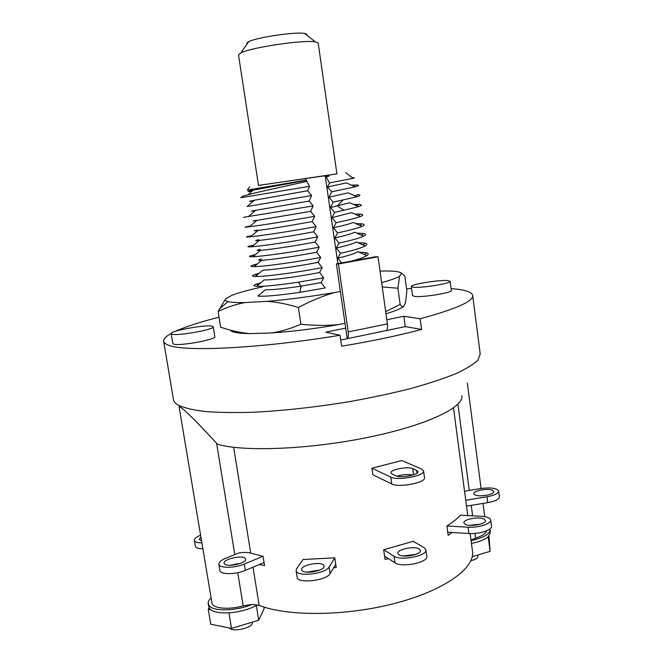 <?xml version="1.0" encoding="UTF-8"?>
<svg xmlns="http://www.w3.org/2000/svg" width="663" height="663" viewBox="0 0 663 663"><rect width="100%" height="100%" fill="white"/><g stroke="black" fill="none" stroke-linecap="round" stroke-linejoin="round"><path stroke-width="0.99" d="M461.846 395.687C464.307 407.289 426.466 425.48 367.476 437.472C308.593 449.531 242.915 451.951 217.423 444.227L216.594 443.274C195.933 420.806 183.651 408.673 179.748 406.867L179.101 406.825L211.953 602.924C212.326 608.452 228.71 610.093 243.172 605.841L251.807 604.449L259.158 605.344C287.477 616.648 346.036 616.242 395.281 603.272C444.633 590.352 475.015 568.108 472.504 551.367L470.142 533.541M257.551 604.863C250.142 609.04 241.15 611.651 230.558 612.711L227.542 612.894C219.66 613.126 214.066 612.082 210.768 609.753L209.077 607.822L208.207 603.711C207.942 601.871 208.911 599.932 211.107 597.885M251.807 604.449C236.915 611.004 213.627 611.684 209.259 605.833L208.207 603.711M471.012 540.13L475.562 538.124C482.25 536.002 485.896 533.574 486.493 530.848M489.8 529.041L490.007 529.82C489.742 534.254 483.426 537.834 471.07 540.56M259.374 564.486L264.545 565.647L263.045 556.265L250.73 553.157C247.713 552.262 243.661 552.229 238.581 553.041L225.718 558.271C221.061 560.243 218.782 562.216 218.889 564.205C218.981 568.324 234.669 568.29 244.282 564.072L263.045 556.265M333.646 567.752L336.224 567.511L334.765 557.832L302.958 559.506L296.684 568.63L296.112 570.619C296.088 577.291 325.657 574.067 329.13 566.989L334.765 557.832M384.598 556.199L383.67 549.751L394.054 556.232C400.85 561.221 427.635 555.785 425.911 549.809L426.815 556.365C428.555 562.439 401.795 567.893 394.991 562.812L384.598 556.199L385.062 559.423L388.385 558.611M447.74 532.223L446.895 525.999L468.028 527.193C478.313 527.93 491.581 523.679 490.678 520.016L491.49 526.256C492.402 529.986 479.142 534.262 468.865 533.491L447.74 532.223L448.155 535.339L452.357 532.505M200.607 535.19C196.339 536.947 194.242 538.663 194.334 540.353L195.312 546.188C195.742 547.829 198.262 548.691 202.886 548.79M218.889 564.205L219.925 570.478C220.033 574.664 235.713 574.664 245.31 570.412L264.048 562.522M230.044 565.29L240.76 563.285M296.112 570.619L297.132 577.183C297.123 583.962 326.668 580.763 330.124 573.578L335.743 564.288M306.911 572.161L319.781 570.056M403.228 555.984L415.974 554.334M469.893 525.353L480.227 524.226M466.512 506.126L487.753 502.645C495.236 501.228 499.115 499.305 499.38 496.869L498.634 491.076C496.894 488.109 490.893 487.272 480.65 488.54L466.338 490.869L464.606 491.739M481.123 495.825L487.189 495.17M398.993 554.807L397.866 553.365C396.814 549.337 414.375 545.724 419.198 548.956L420.425 550.464C421.569 554.492 403.626 558.138 398.993 554.807M425.911 549.809L424.055 547.555L413.173 541.315L383.67 549.751M302.303 570.818L301.574 569.683C300.414 565.44 319.226 561.263 323.304 564.826L324.116 566.028C325.376 570.263 306.157 574.498 302.303 570.818M446.895 525.999C452.672 522.386 457.155 518.798 460.329 515.234L481.106 516.27C486.949 516.659 490.139 517.902 490.678 520.016M465.269 524.342L463.893 522.858C462.973 519.378 478.935 516.32 483.965 519.005L485.432 520.538C486.418 524.027 470.117 527.11 465.269 524.342M224.566 563.989L224.119 563.185C222.967 559.216 241.929 554.856 245.144 558.321L245.658 559.182C246.909 563.127 227.583 567.553 224.566 563.989M194.334 540.353C194.756 541.969 197.276 542.815 201.892 542.898M201.56 540.875L199.19 539.4L200.93 537.146M465.733 500.258L486.99 496.778C494.482 495.369 498.361 493.471 498.634 491.076M475.131 494.988L473.813 493.703C473.001 490.744 487.678 488.009 492.377 490.239L493.778 491.556C494.648 494.523 479.68 497.275 475.131 494.988M423.558 470.912L424.494 477.725C426.102 482.689 398.67 487.935 391.758 483.957L372.871 474.791L371.926 468.202L401.869 460.545L421.668 469.072L423.558 470.912C425.157 475.769 397.692 480.998 390.789 477.12L371.926 468.202M396.905 476.167C402.955 474.476 408.242 474.111 412.776 475.064M392.065 474.02L390.938 472.876C389.993 469.644 407.886 466.188 412.734 468.658L416.671 470.374L417.922 471.6C418.975 474.874 400.585 478.388 395.877 475.794L392.065 474.02M480.203 354.017L477.965 360.026C473.647 364.302 466.23 368.868 455.713 373.733C443.431 378.689 428.489 383.62 410.861 388.518C391.957 393.292 371.611 397.643 349.815 401.587C315.953 407.14 283.963 410.687 253.838 412.229C235.158 412.809 218.964 412.577 205.248 411.524C193.223 410.049 184.248 407.936 178.33 405.192C175.397 403.502 173.772 401.621 173.449 399.549L163.645 341.221C163.869 342.705 165.402 343.989 168.253 345.083C183.187 352.078 260.642 348.489 340.02 335.246L341.611 346.21C372.225 341.097 398.886 335.503 421.593 329.42L405.275 326.619L340.716 340.036M421.593 329.42L420.151 318.746C455.688 309.132 473.208 301.416 472.711 295.582C472.039 292.151 465.542 289.897 453.235 288.803L451.072 288.62M411.599 288.562L406.568 288.811M219.039 317.187C200.226 321.978 185.715 326.677 175.513 331.285M171.203 333.439C165.916 336.332 163.396 338.926 163.645 341.221M336.39 263.849L338.412 263.973L348.232 331.923C348.663 335.395 348.324 337.649 347.221 338.677L336.39 263.849L375.871 256.722L378.043 256.805L387.391 323.884C387.789 327.315 387.391 329.544 386.189 330.588M345.696 328.127L325.765 332.188L340.02 335.246M420.151 318.746L403.858 316.268L386.819 319.74M403.858 316.268L405.275 326.619M411.325 286.54L412.56 295.657L414.632 296.427C422.596 297.596 452.638 292.69 451.304 290.452L450.111 281.294L447.749 280.565C439.221 279.703 410.273 284.435 411.325 286.54L413.389 287.236C421.337 288.256 451.42 283.374 450.111 281.294M171.178 333.63L172.836 343.517L173.474 344.056C178.281 346.467 216.602 339.58 214.829 336.655L213.237 326.801L212.4 326.246C206.815 324.273 169.869 330.854 171.178 333.63L171.816 334.127C176.598 336.332 214.978 329.511 213.237 326.801M225.354 328.715L220.646 327.224C230.699 330.63 240.437 332.768 249.852 333.63C238.199 333.414 231.66 332.238 230.235 330.099M249.852 333.63L271.747 332.942C281.195 331.475 290.916 328.575 300.894 324.24C314.353 325.649 327.016 325.757 338.892 324.547C314.991 328.732 292.607 331.525 271.747 332.942M338.892 324.547L345 323.312M385.684 311.627L400.145 304.458C401.587 306.43 402.781 307.11 403.726 306.497C400.701 308.668 394.792 311.104 385.99 313.814M403.726 306.497L405.524 302.635L406.858 290.916L404.836 276.081L401.488 273.123C399.449 271.424 392.297 270.744 380.032 271.092M338.412 263.973L378.043 256.805M381.639 282.62C390.507 280.2 396.482 278.079 399.565 276.264L401.488 273.123M382.244 286.946L397.916 288.223L399.574 276.264M262.631 286.839C248.675 289.905 238.307 292.773 231.544 295.449L225.486 299.054L218.119 311.461C226.961 307.218 235.92 304.251 244.979 302.577L266.874 301.358C287.767 299.593 310.226 296.676 334.243 292.615L340.384 291.447M266.874 301.358C276.695 301.996 287.195 304.035 298.375 307.475C310.674 300.985 322.632 296.029 334.243 292.615M225.486 299.054C224.807 300.124 225.652 300.969 228.031 301.59C231.18 302.394 236.832 302.718 244.979 302.577M400.145 304.458L397.916 288.223M336.912 173.905L318.199 43.136L315.364 41.893C304.176 39.573 250.622 47.479 240.785 52.899L238.506 54.905L258.495 185.483M247.191 43.808C246.47 43.277 246.959 42.589 248.658 41.728C256.25 37.418 295.947 31.559 304.615 33.465C306.555 33.805 307.242 34.335 306.662 35.073M300.894 324.24L298.375 307.475M220.646 327.224L218.119 311.461M490.007 529.82L490.363 532.596L488.25 536.707L486.965 537.718C483.393 540.138 478.222 542.027 471.451 543.387M486.965 537.718L488.266 537.337L490.09 551.343L488.996 535.977M472.238 556.663L490.09 551.343M209.077 607.822L208.232 609.272L210.768 609.753M227.542 612.894L230.558 612.711M488.266 537.337L488.25 536.707M228.992 613.167L231.511 628.367L258.703 620.27L264.156 608.51L263.915 607.018M208.232 609.272L210.743 624.239L231.511 628.367M256.324 605.559L258.703 620.27M477.824 554.997L477.982 556.207C477.924 558.047 475.553 559.555 470.879 560.724M252.189 622.209L252.247 622.532C253.73 627.546 232.821 632.651 229.497 628.052L229.415 627.952M352.26 177.709C354.68 177.593 354.945 177.8 353.064 178.33L329.503 182.93L326.155 176.888L328.939 176.184L326.047 176.698L325.5 175.712L336.895 173.789M258.479 185.367L325.5 175.712M258.487 185.449L336.912 173.863M305.444 178.703L309.555 186.353L307.574 190.762L311.627 195.544L309.091 201.071L313.151 205.92L310.607 211.348L314.668 216.271L312.116 221.608L316.185 226.597L313.616 231.835L317.693 236.89L315.116 242.045L319.193 247.166L316.616 252.222L320.701 257.41L318.107 262.374L322.193 267.628L319.599 272.501L323.693 277.814L321.083 282.604L325.185 287.982L299.85 292.35L301.11 286.109L321.083 282.604M306.198 180.104L247.274 190.124L249.619 186.817M250.589 190.107L257.285 189.286M309.555 186.353L240.909 197.682M240.802 197.615L242.948 196.215L247.987 194.731C259.341 191.682 284.933 186.328 306.894 181.397M311.627 195.544L247.15 206.541M356.976 194.74C360.979 194.798 360.954 195.469 356.893 196.754L333.174 202.149L328.989 197.251L348.158 192.825M356.661 233.078L363.473 233.509C366.1 234.006 366.15 234.893 363.639 236.169C359.769 238.025 351.581 240.346 339.075 243.122L334.873 237.967L337.608 232.92L333.406 227.832L336.133 222.685L331.939 217.663L334.658 212.433L330.464 207.469L349.815 202.745L358.584 206.674C362.263 205.373 362.263 204.627 358.6 204.436L353.603 204.444M255.263 210.685C249.578 211.439 249.711 211.323 255.653 210.337L309.091 201.071M253.49 201.046C247.979 201.651 248.277 201.386 254.401 200.243L307.574 190.762M328.989 197.251L331.691 191.839L355.103 186.817C359.678 185.532 359.719 184.936 355.235 185.027L351.514 185.192M331.691 191.839L327.514 187.007L346.418 182.897L355.103 186.817M251.857 191.358C246.329 191.839 246.818 191.408 253.324 190.074L306.057 180.419M327.514 187.007L329.503 182.93M326.155 176.888L328.939 176.184M334.658 212.433L358.584 206.674M248.542 216.519L248.003 216.602M243.462 217.323L313.151 205.92M317.693 236.89C290.46 241.995 260.94 246.164 251.824 246.777C246.76 247.117 246.636 246.727 251.451 245.6L253.772 245.103M260.145 249.354C256.042 250.316 256.133 250.647 260.418 250.365C268.092 249.835 292.226 246.404 315.116 242.045M337.608 232.92C349.84 230.276 357.97 228.097 361.998 226.373C364.849 225.08 364.807 224.227 361.865 223.821L355.683 223.564M252.006 235.614L250.282 235.945C245.012 237.023 245.128 237.304 250.647 236.79C260.087 235.879 289.267 231.586 316.185 226.597M334.873 237.967C344.984 235.672 351.614 233.757 354.763 232.232L363.639 236.169M258.935 239.699C254.443 240.619 254.526 240.86 259.2 240.42C267.139 239.65 290.999 236.111 313.616 231.835M336.133 222.685C348.116 220.174 356.172 218.127 360.307 216.544C363.556 215.243 363.539 214.439 360.249 214.132L354.655 214.016M250.233 226.091L249.139 226.282C243.379 227.31 243.495 227.467 249.47 226.746C259.208 225.561 288.065 221.152 314.668 216.271M333.406 227.832C343.301 225.644 349.882 223.845 353.155 222.436M257.758 230.036C252.827 230.915 252.91 231.047 257.998 230.434C268.963 229.083 286.996 226.141 312.116 221.608M331.939 217.663L351.498 212.608L360.307 216.544M256.573 220.356C251.219 221.185 251.294 221.202 256.796 220.414L310.607 211.348M330.464 207.469L333.174 202.149M255.537 254.559L252.62 255.255C248.269 256.407 248.401 256.896 253.009 256.73C261.844 256.415 291.579 252.388 319.193 247.166M341.578 262.913L337.79 258.172L340.542 253.299L336.34 248.078L339.075 243.122M337.89 263.584L325.193 175.753M323.693 277.814L298.325 282.198C277.499 285.264 263.609 286.631 256.647 286.317C253.216 286.068 253.075 285.339 256.233 284.137L260.891 282.703M259.1 273.355L255.015 274.515C251.476 275.717 251.617 276.372 255.429 276.496C263.7 276.794 294.065 273.065 322.193 267.628M256.647 286.317L264.131 279.943C270.993 280.192 295.905 277.134 319.599 272.501M351.108 261.197C359.222 259.018 364.476 257.169 366.879 255.645C368.752 254.41 368.678 253.481 366.647 252.86L358.625 252.006M257.327 263.973L253.821 264.885C249.876 266.07 250.009 266.65 254.211 266.634C262.664 266.634 292.922 262.722 320.701 257.41M255.429 276.496L262.88 270.123C270.032 270.106 294.687 266.916 318.107 262.374M340.542 253.299C353.371 250.374 361.608 247.912 365.272 245.923C367.451 244.672 367.393 243.76 365.081 243.188L357.647 242.559M337.79 258.172C348.365 255.628 355.086 253.473 357.954 251.716L366.879 255.645M261.346 259.001C257.634 259.987 257.733 260.41 261.653 260.261C269.07 259.987 293.46 256.672 316.616 252.222M336.34 248.078C346.683 245.658 353.362 243.628 356.371 241.995L365.272 245.923M298.325 282.198L301.11 286.109C283.225 288.803 271.316 290.004 265.391 289.723L257.89 296.088C264.554 296.668 278.535 295.416 299.85 292.35M243.172 605.841L237.76 572.708M236.426 564.569L236.277 563.641M234.793 554.583L216.594 443.274M259.158 605.344L252.993 567.172M250.73 553.157L233.649 447.301M413.588 474.799L412.734 468.658M417.044 473.075L416.671 470.374M391.758 483.957L390.789 477.12M475.562 538.124L474.94 533.4M473.879 525.328L473.772 524.508M472.628 515.847L471.244 505.347M469.271 490.396L457.909 404.223M487.753 502.645L486.99 496.778M348.232 331.923L387.391 323.884M245.31 570.412L244.282 564.072M330.124 573.578L329.13 566.989M394.991 562.812L394.054 556.232M468.865 533.491L468.028 527.193M344.246 210.395L337.343 205.994L342.788 200.176M467.763 515.607L453.5 407.927M484.744 516.659L483.02 503.416M481.073 488.474L467.324 382.99M472.711 295.582L480.236 354.249M228.031 301.59L219.155 309.165M248.658 41.728L240.785 52.899M304.615 33.465L315.364 41.893M345.721 172.629L353.064 178.33M242.948 196.215L242.119 197.383M356.976 194.731L355.393 196.082M353.818 186.237L355.235 185.027M253.796 200.773L253.142 200.483M247.158 206.549L254.401 200.251M356.893 196.762L348.158 192.834M248.385 216.66L255.653 210.337M247.995 194.731L253.324 190.074M251.451 245.6L252.611 246.097M361.865 223.821L359.934 225.453M250.282 235.945L251.178 236.335M360.249 214.132L358.41 215.699M249.139 226.274L249.727 226.531M358.6 204.436L356.868 205.911M361.998 226.373L353.147 222.436M250.647 236.79L257.998 230.434M249.47 226.746L256.788 220.414M253.009 256.73L260.418 250.365M251.824 246.777L259.2 240.42M255.015 274.515L256.838 275.294M366.639 252.86L364.542 254.617M253.821 264.885L255.446 265.581M365.073 243.188L363.009 244.929M252.62 255.247L254.028 255.852M363.473 233.509L361.459 235.208M254.211 266.634L261.653 260.261M256.233 284.137L258.222 284.974"/></g></svg>
